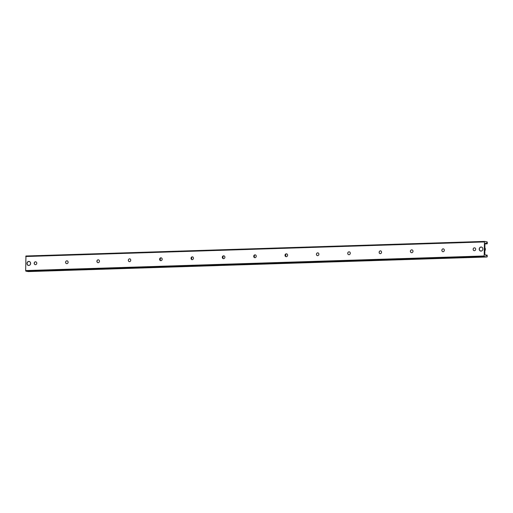 <?xml version="1.0" encoding="UTF-8"?>
<svg xmlns="http://www.w3.org/2000/svg" width="513" height="513" viewBox="0 0 513 513"><rect width="100%" height="100%" fill="white"/><g stroke="black" fill="none" stroke-linecap="round" stroke-linejoin="round"><path stroke-width="0.77" d="M26.971 263.502A2.058 1.847 99.4 0 1 29.158 261.418A2.058 1.847 99.4 0 1 28.484 265.471A2.058 1.847 99.4 0 1 26.971 263.502M479.219 249.119A2.058 1.847 99.4 0 1 481.412 247.035A2.058 1.847 99.4 0 1 480.739 251.094A2.058 1.847 99.4 0 1 479.219 249.119M474.204 250.697A1.436 1.289 99.4 0 1 474.672 247.862M475.705 249.235A1.436 1.289 99.4 0 1 474.179 250.69A1.436 1.289 99.4 0 1 474.647 247.856A1.436 1.289 99.4 0 1 475.705 249.235M442.854 251.691A1.436 1.289 99.4 0 1 443.322 248.863M444.354 250.229A1.436 1.289 99.4 0 1 442.828 251.684A1.436 1.289 99.4 0 1 443.296 248.856A1.436 1.289 99.4 0 1 444.354 250.229M411.503 252.691A1.436 1.289 99.4 0 1 411.971 249.857M413.003 251.229A1.436 1.289 99.4 0 1 411.471 252.685A1.436 1.289 99.4 0 1 411.939 249.85A1.436 1.289 99.4 0 1 413.003 251.229M380.12 253.679A1.436 1.289 99.4 0 1 380.588 250.851A1.436 1.289 99.4 0 1 380.12 253.679L380.178 253.691A1.436 1.289 99.4 0 1 380.62 250.857M348.795 254.685A1.436 1.289 99.4 0 1 349.263 251.851M350.296 253.223A1.436 1.289 99.4 0 1 348.769 254.679A1.436 1.289 99.4 0 1 349.238 251.845A1.436 1.289 99.4 0 1 350.296 253.223M317.444 255.679A1.436 1.289 99.4 0 1 317.913 252.851A1.436 1.289 99.4 0 1 317.419 255.673A1.436 1.289 99.4 0 1 317.887 252.845L317.945 252.851M286.094 256.673A1.436 1.289 99.4 0 1 286.562 253.845L286.536 253.839A1.436 1.289 99.4 0 1 286.068 256.673A1.436 1.289 99.4 0 1 286.536 253.839M254.743 257.673A1.436 1.289 99.4 0 1 255.211 254.846M256.243 256.211A1.436 1.289 99.4 0 1 254.711 257.667A1.436 1.289 99.4 0 1 255.179 254.839A1.436 1.289 99.4 0 1 256.243 256.211M223.392 258.667A1.436 1.289 99.4 0 1 223.86 255.84M224.886 257.212A1.436 1.289 99.4 0 1 223.36 258.667A1.436 1.289 99.4 0 1 223.828 255.833A1.436 1.289 99.4 0 1 224.886 257.212M192.067 259.674L192.009 259.661A1.436 1.289 99.4 0 1 192.478 256.833A1.436 1.289 99.4 0 1 192.009 259.661A1.436 1.289 99.4 0 1 192.503 256.84M160.684 260.662A1.436 1.289 99.4 0 1 161.153 257.834M162.185 259.206A1.436 1.289 99.4 0 1 160.659 260.662A1.436 1.289 99.4 0 1 161.127 257.827A1.436 1.289 99.4 0 1 162.185 259.206M129.334 261.662A1.436 1.289 99.4 0 1 129.802 258.834A1.436 1.289 99.4 0 1 129.308 261.656A1.436 1.289 99.4 0 1 129.776 258.828L129.834 258.834M97.983 262.656A1.436 1.289 99.4 0 1 98.451 259.828L98.425 259.822A1.436 1.289 99.4 0 1 97.951 262.656A1.436 1.289 99.4 0 1 98.419 259.822M66.632 263.656A1.436 1.289 99.4 0 1 67.1 260.822M68.126 262.194A1.436 1.289 99.4 0 1 66.6 263.65A1.436 1.289 99.4 0 1 67.068 260.822A1.436 1.289 99.4 0 1 68.126 262.194M35.275 264.65A1.436 1.289 99.4 0 1 35.75 261.822M36.776 263.188A1.436 1.289 99.4 0 1 35.25 264.65A1.436 1.289 99.4 0 1 35.718 261.816A1.436 1.289 99.4 0 1 36.776 263.188M25.951 256L484.471 241.418L484.169 255.987L484.413 256.59L486.901 257A0.872 0.378 88.2 0 0 486.933 257A0.872 0.378 88.2 0 0 487.279 256.199L487.081 255.057L486.632 255.634A1.09 0.468 -91.8 0 1 486.401 255.788A1.09 0.468 -91.8 0 1 486.087 255.545L485.215 254.769A0.872 0.378 -91.8 0 1 484.843 253.839L484.894 244.303A0.872 0.378 -91.8 0 1 485.24 243.495A0.872 0.378 -91.8 0 1 485.272 243.502L486.157 243.015A1.09 0.468 -91.8 0 1 486.388 242.861A1.09 0.468 -91.8 0 1 486.696 243.104L487.17 243.835L487.35 242.758A0.872 0.378 88.2 0 0 486.978 241.828L484.471 241.418L25.951 256L25.65 270.569L25.894 271.172L28.375 271.582A0.872 0.378 88.2 0 0 28.407 271.582A0.872 0.378 88.2 0 0 28.439 271.582M286.055 253.884A2.828 2.539 -80.6 0 0 285.914 256.628M285.632 256.481A2.828 2.539 99.4 0 1 285.722 254.044M254.704 254.884A2.828 2.539 -80.6 0 0 254.563 257.622M254.281 257.475A2.828 2.539 99.4 0 1 254.371 255.044M223.354 255.878A2.828 2.539 -80.6 0 0 223.206 258.623M222.931 258.475A2.828 2.539 99.4 0 1 223.014 256.038M192.003 256.878A2.828 2.539 -80.6 0 0 191.856 259.616M191.573 259.469A2.828 2.539 99.4 0 1 191.663 257.039M160.652 257.872A2.828 2.539 -80.6 0 0 160.505 260.617M160.223 260.463A2.828 2.539 99.4 0 1 160.312 258.033M479.366 249.126A1.956 1.757 99.4 0 1 482.021 247.356A1.956 1.757 99.4 0 1 482.002 250.735A1.956 1.757 99.4 0 1 479.366 249.126M27.112 263.509A1.956 1.757 99.4 0 1 29.767 261.739A1.956 1.757 99.4 0 1 29.754 265.112A1.956 1.757 99.4 0 1 27.112 263.509M484.413 256.59L25.894 271.172M484.169 255.987L25.65 270.569M486.901 257L28.375 271.582M486.991 255.121L485.869 255.153M486.632 255.634L486.157 255.647M486.696 243.104L486.08 243.124M487.049 243.739L484.965 243.803M484.246 241.937L25.721 256.519M484.875 247.734A2.61 2.347 99.4 0 1 484.856 250.908L484.875 247.728M486.933 257L28.407 271.582M487.081 255.057L485.837 255.096M487.17 243.835L484.939 243.906"/></g></svg>
